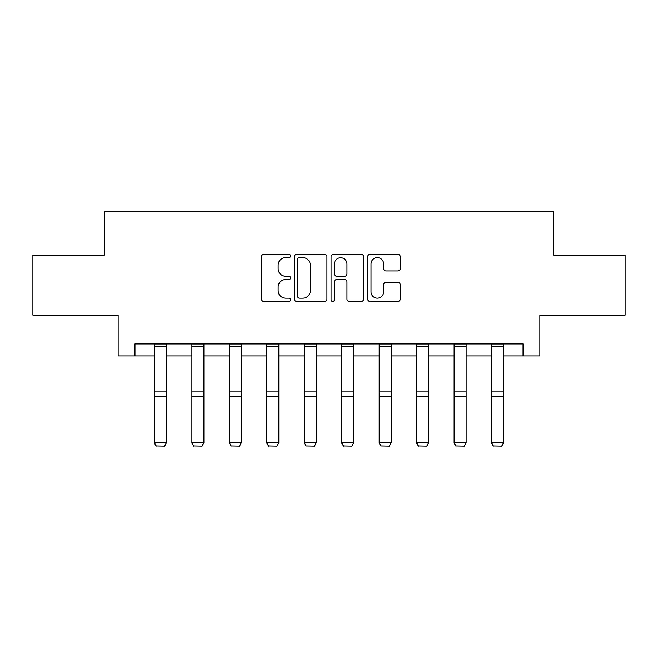 <?xml version="1.0" encoding="UTF-8"?>
<svg xmlns="http://www.w3.org/2000/svg" width="658" height="658" viewBox="0 0 658 658"><rect width="100%" height="100%" fill="white"/><g stroke="black" fill="none" stroke-linecap="round" stroke-linejoin="round"><path stroke-width="0.99" d="M290.581 255.97A1.653 1.653 0 0 0 288.928 254.317L263.883 254.317A2.361 2.361 0 0 0 261.522 256.678L261.522 299.102A2.361 2.361 0 0 0 263.883 301.463L288.928 301.463A1.653 1.653 0 0 0 290.581 299.809A1.653 1.653 0 0 0 288.928 298.164L285.687 298.164A7.542 7.542 0 0 1 278.145 290.622L278.145 287.085A7.542 7.542 0 0 1 285.687 279.543L288.928 279.543A1.653 1.653 0 0 0 290.581 277.89A1.653 1.653 0 0 0 288.928 276.237L285.687 276.237A7.542 7.542 0 0 1 278.145 268.694L278.145 265.158A7.542 7.542 0 0 1 285.687 257.615L288.928 257.615A1.653 1.653 0 0 0 290.581 255.97M397.893 270.94A2.361 2.361 0 0 0 400.245 268.579L400.245 256.678A2.361 2.361 0 0 0 397.893 254.317L370.076 254.317A2.361 2.361 0 0 0 367.715 256.678L367.715 299.102A2.361 2.361 0 0 0 370.076 301.463L397.893 301.463A2.361 2.361 0 0 0 400.245 299.102L400.245 284.725A2.361 2.361 0 0 0 397.893 282.372L385.983 282.372A2.361 2.361 0 0 0 383.63 284.725L383.63 291.856A6.309 6.309 0 0 1 377.322 298.164A6.309 6.309 0 0 1 371.013 291.856L371.013 263.924A6.309 6.309 0 0 1 377.322 257.615A6.309 6.309 0 0 1 383.63 263.924L383.63 268.579A2.361 2.361 0 0 0 385.983 270.94L397.893 270.94M134.964 355.937L134.964 343.928L523.036 343.928L523.036 355.937L539.848 355.937L539.848 315.116L625.1 315.116L625.1 255.074L553.534 255.074L553.534 211.851L104.466 211.851L104.466 255.074L32.9 255.074L32.9 315.116L118.152 315.116L118.152 355.937L154.416 355.937M326.936 256.678A2.361 2.361 0 0 0 324.583 254.317L296.766 254.317A2.361 2.361 0 0 0 294.406 256.678L294.406 299.102A2.361 2.361 0 0 0 296.766 301.463L324.583 301.463A2.361 2.361 0 0 0 326.936 299.102L326.936 256.678M333.417 254.317L361.234 254.317A2.361 2.361 0 0 1 363.594 256.678L363.594 299.102A2.361 2.361 0 0 1 361.234 301.463L349.332 301.463A2.361 2.361 0 0 1 346.972 299.102L346.972 281.895A2.361 2.361 0 0 0 344.619 279.543L336.723 279.543A2.361 2.361 0 0 0 334.363 281.895L334.363 299.809A1.653 1.653 0 0 1 332.709 301.463A1.653 1.653 0 0 1 331.064 299.809L331.064 256.678A2.361 2.361 0 0 1 333.417 254.317M166.425 355.937L191.873 355.937M203.881 355.937L229.338 355.937M241.346 355.937L266.803 355.937M278.811 355.937L304.267 355.937M316.276 355.937L341.724 355.937M353.733 355.937L379.189 355.937M391.197 355.937L416.654 355.937M428.662 355.937L454.119 355.937M466.127 355.937L491.575 355.937M503.584 355.937L523.036 355.937M299.357 257.615A1.653 1.653 0 0 0 297.712 259.268L297.712 296.511A1.653 1.653 0 0 0 299.357 298.164L302.779 298.164A7.542 7.542 0 0 0 310.321 290.622L310.321 265.158A7.542 7.542 0 0 0 302.779 257.615L299.357 257.615M346.972 264.039A6.309 6.309 0 0 0 340.671 257.739A6.309 6.309 0 0 0 334.363 264.039L334.363 273.884A2.361 2.361 0 0 0 336.723 276.237L344.619 276.237A2.361 2.361 0 0 0 346.972 273.884L346.972 264.039M154.416 443.163L156.217 446.149L154.416 442.735L166.425 442.735L164.623 446.149L156.217 445.976L164.623 446.149M166.425 343.928L166.425 442.735L164.623 445.976M154.416 343.928L154.416 442.735L156.217 445.976M191.873 443.163L193.674 446.149L191.873 442.735L203.881 442.735L202.08 446.149L193.674 445.976L202.08 446.149M229.338 443.163L231.139 446.149L229.338 442.735L241.346 442.735L239.545 446.149L231.139 445.976L239.545 446.149M203.881 343.928L203.881 442.735L202.08 445.976M191.873 343.928L191.873 442.735L193.674 445.976M241.346 343.928L241.346 442.735L239.545 445.976M229.338 343.928L229.338 442.735L231.139 445.976M266.803 443.163L268.604 446.149L266.803 442.735L278.811 442.735L277.01 446.149L268.604 445.976L277.01 446.149M304.267 443.163L306.069 446.149L304.267 442.735L316.276 442.735L314.475 446.149L306.069 445.976L314.475 446.149M341.724 443.163L343.525 446.149L341.724 442.735L353.733 442.735L351.931 446.149L343.525 445.976L351.931 446.149M278.811 343.928L278.811 442.735L277.01 445.976M266.803 343.928L266.803 442.735L268.604 445.976M316.276 343.928L316.276 442.735L314.475 445.976M304.267 343.928L304.267 442.735L306.069 445.976M353.733 343.928L353.733 442.735L351.931 445.976M341.724 343.928L341.724 442.735L343.525 445.976M379.189 443.163L380.99 446.149L379.189 442.735L391.197 442.735L389.396 446.149L380.99 445.976L389.396 446.149M391.197 343.928L391.197 442.735L389.396 445.976M379.189 343.928L379.189 442.735L380.99 445.976M416.654 443.163L418.455 446.149L416.654 442.735L428.662 442.735L426.861 446.149L418.455 445.976L426.861 446.149M428.662 343.928L428.662 442.735L426.861 445.976M416.654 343.928L416.654 442.735L418.455 445.976M454.119 443.163L455.92 446.149L454.119 442.735L466.127 442.735L464.326 446.149L455.92 445.976L464.326 446.149M466.127 343.928L466.127 442.735L464.326 445.976M454.119 343.928L454.119 442.735L455.92 445.976M491.575 443.163L493.377 446.149L491.575 442.735L503.584 442.735L501.783 446.149L493.377 445.976L501.783 446.149M503.584 343.928L503.584 442.735L501.783 445.976M491.575 343.928L491.575 442.735L493.377 445.976M166.425 343.978L154.416 343.978M166.425 391.929L154.416 391.929M166.425 396.478L154.416 396.478M166.425 346.56L154.416 346.56M203.881 343.978L191.873 343.978M203.881 391.929L191.873 391.929M203.881 396.478L191.873 396.478M203.881 346.56L191.873 346.56M241.346 343.978L229.338 343.978M241.346 391.929L229.338 391.929M241.346 396.478L229.338 396.478M241.346 346.56L229.338 346.56M278.811 343.978L266.803 343.978M278.811 391.929L266.803 391.929M278.811 396.478L266.803 396.478M278.811 346.56L266.803 346.56M316.276 343.978L304.267 343.978M316.276 391.929L304.267 391.929M316.276 396.478L304.267 396.478M316.276 346.56L304.267 346.56M353.733 343.978L341.724 343.978M353.733 391.929L341.724 391.929M353.733 396.478L341.724 396.478M353.733 346.56L341.724 346.56M391.197 343.978L379.189 343.978M391.197 391.929L379.189 391.929M391.197 396.478L379.189 396.478M391.197 346.56L379.189 346.56M428.662 343.978L416.654 343.978M428.662 391.929L416.654 391.929M428.662 396.478L416.654 396.478M428.662 346.56L416.654 346.56M466.127 343.978L454.119 343.978M466.127 391.929L454.119 391.929M466.127 396.478L454.119 396.478M466.127 346.56L454.119 346.56M503.584 343.978L491.575 343.978M503.584 391.929L491.575 391.929M503.584 396.478L491.575 396.478M503.584 346.56L491.575 346.56"/></g></svg>
